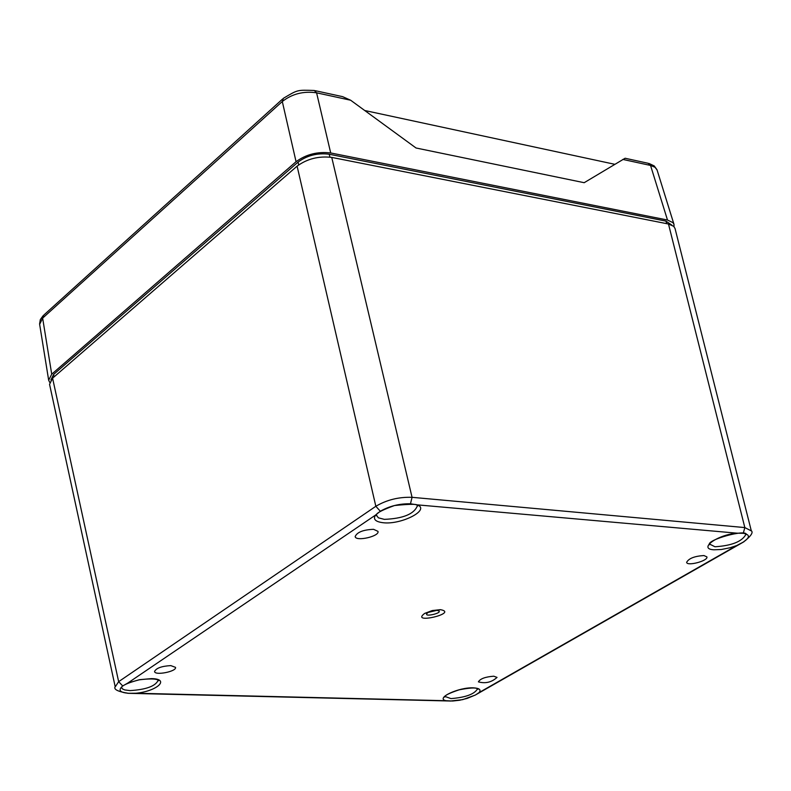 <?xml version="1.0" encoding="UTF-8"?>
<svg xmlns="http://www.w3.org/2000/svg" width="791" height="791" viewBox="0 0 791 791"><rect width="100%" height="100%" fill="white"/><g stroke="black" fill="none" stroke-linecap="round" stroke-linejoin="round"><path stroke-width="1.19" d="M703.911 555.539L706.887 556.874C708.528 560.73 687.142 566.514 686.618 562.352C688.753 558.416 694.518 556.142 703.911 555.539M373.55 529.317L377.979 531.364C379.789 536.328 355.683 541.815 355.159 536.555C357.107 532.165 363.237 529.752 373.55 529.317M493.752 676.206L497.045 677.403C491.646 682.307 485.437 683.79 478.407 681.862C480.196 678.737 485.308 676.849 493.752 676.206M170.797 665.607L175.513 667.357C176.927 671.46 154.809 675.84 154.552 671.51C156.203 668.118 161.611 666.141 170.797 665.607M440.34 609.673L440.528 609.683C459.146 613.094 409.501 624.742 424.658 613.411L432.232 610.563L440.34 609.673M744.005 541.726L736.718 545.543L730.123 547.728L721.283 549.518L713.937 549.785C697.771 549.053 717.121 534.706 737.004 533.174L417.173 504.846C430.848 509.72 401.571 524.858 383.328 522.752C375.547 521.833 372.907 519.301 375.389 515.178L127.796 683.058L139.483 679.687L151.427 678.619C170.579 678.836 157.162 691.255 136.003 693.232L445.877 700.707C435.099 698.186 458.74 687.092 473.463 687.854C479.475 688.21 481.343 689.782 479.059 692.59L475.905 694.706M436.83 610.355L428.178 612.422C419.784 618.691 447.231 612.254 436.929 610.365L436.83 610.355M445.877 700.707L452.64 701.024L459.7 700.233L467.135 698.413L474.907 695.2M136.003 693.232L127.746 693.302M127.796 683.058L122.724 685.965C117.819 690.177 119.807 692.609 128.696 693.282M375.389 515.178L380.323 511.243L375.844 506.289C386.69 499.872 398.763 496.877 412.062 497.321L410.48 503.778C399.465 503.58 389.409 506.062 380.323 511.243M417.173 504.846L410.48 503.778M737.004 533.174L743.263 533.312L744.835 527.577L751.312 530.899M742.996 542.231C750.135 537.593 750.224 534.617 743.263 533.312M115.239 686.865L118.65 681.664L122.724 685.965M475.124 695.151L743.194 542.191C750.877 536.278 753.566 532.442 751.262 530.682L675.03 228.47L673.685 226.315L668.484 224.011L331.745 157.409C318.763 155.876 307.215 158.783 297.1 166.15L52.582 378.177L49.556 384.317L115.179 686.657C113.42 689.416 117.869 691.641 128.557 693.321L451.078 701.034M50.921 379.898L53.63 374.42L298.078 162.086C307.145 155.402 317.527 152.782 329.214 154.235L665.963 221.124L671.846 225.089M657.084 170.006L654.988 167.247L650.548 165.448L648.126 163.272L625.117 158.249L584.173 182.701L416.046 147.996L350.65 100.23L342.612 96.65L315.134 90.658M614.726 164.291L364.71 110.503M49.645 382.28L48.666 380.204L51.722 374.192L296.061 161.7C306.166 154.324 317.715 151.407 330.697 152.96L667.485 220.027L672.983 222.647L673.981 224.357L674.041 226.671M51.722 374.192L42.645 318.12L39.649 324.34M350.65 100.23L316.598 92.824C303.645 90.925 292.205 93.813 282.298 101.515L296.061 161.7M479.059 692.59L736.718 545.543M450.969 698.601L444.997 696.456L444.74 697.039C445.738 697.148 440.745 696.011 459.096 689.841C478.515 686.034 477.349 689.287 478.041 689.188L477.546 688.783C474.56 694.152 465.701 697.425 450.969 698.601M450.109 701.053L462.725 699.639L475.104 695.151M130.031 690.612L124.691 689.92L122.467 688.902L121.488 687.31L121.25 687.943C120.993 688.556 119.49 684.897 139.206 679.835C159.367 677.294 158.872 681.15 158.526 680.685L158.121 680.379C155.412 686.202 146.038 689.614 130.031 690.612M297.1 166.15L375.844 506.289L118.65 681.664L52.582 378.177M417.075 505.578L417.262 506.082C413.911 514.15 402.935 518.58 384.347 519.361L378.316 517.798L376.407 515.04M668.484 224.011L744.835 527.577L412.062 497.321L331.745 157.409M714.965 546.769L709.646 544.099L709.468 544.752C705.938 540.006 746.833 528.675 746.358 534.578L745.933 534.321C742.176 541.528 731.853 545.671 714.965 546.769M329.214 154.235L329.936 157.112M298.672 164.894L298.078 162.086M54.065 376.892L53.63 374.42M666.714 223.655L665.963 221.124M282.634 98.984L43.812 315.085L42.645 318.12L282.298 101.515L283.356 98.331C298.108 89.561 296.932 89.947 314.284 90.471L316.598 92.824L330.697 152.96M667.485 220.027L650.548 165.448L622.814 159.416M428.178 612.422L424.658 613.411M436.929 610.365L440.528 609.683M376.378 515.119L376.259 515.752C378.078 515.386 370.109 514.417 394.472 505.538C411.735 503.738 419.428 503.946 417.529 506.151L417.144 505.627M48.666 380.204L39.639 324.3M673.981 224.357L657.074 169.986M649.015 163.46L654.236 165.932L656.985 169.729M43.09 315.747L40.321 319.594L39.599 323.915"/></g></svg>
